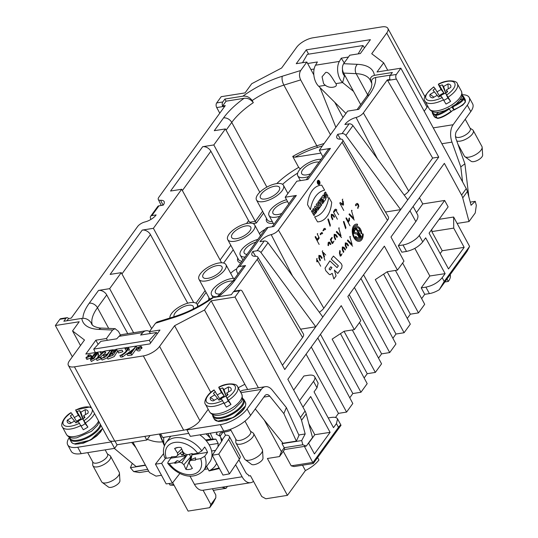 <?xml version="1.0" encoding="UTF-8"?>
<svg xmlns="http://www.w3.org/2000/svg" width="538" height="538" viewBox="0 0 538 538"><rect width="100%" height="100%" fill="white"/><g stroke="black" fill="none" stroke-linecap="round" stroke-linejoin="round"><path stroke-width="0.81" d="M238.247 387.75L244.844 384.287L204.514 310.009L211.165 300.829L235.012 297.05L239.538 290.802L233.445 291.771A3.336 1.984 -99 0 1 234.373 291.145L240.466 290.177A3.336 1.984 81 0 0 239.538 290.802M114.991 441.079L116.988 444.758L146.8 440.037L150.068 435.518M160.701 433.836L162.698 437.515L188.764 433.379M230.661 273.338A10.41 4.284 151.5 0 1 236.72 268.886M259.41 233.66A10.41 4.284 151.5 0 1 265.12 229.396M141.494 348.664L140.62 347.064L137.708 348.241L139.456 348.678C138.569 349.492 137.446 349.545 136.087 348.819L136.618 348.086C137.795 347.736 142.335 345.389 140.62 347.064L141.232 346.391L142.106 347.992L139.867 349.323M140.324 350.278C139.443 351.099 138.32 351.146 136.955 350.426L136.86 350.245M111.702 355.833L110.277 355.974L109.402 354.374L112.476 350.023L116.652 349.613L113.336 355.013L107.136 357.501L115.663 350.278M116.652 349.613L117.526 351.22L114.204 356.613L108.01 359.102L107.136 357.501M114.87 351.872L113.774 352.047L112.16 354.273M136.175 349.095L131.857 355.053L127.748 355.504L126.874 353.903L133.249 349.29L136.181 346.142L130.983 353.453L126.874 353.903M136.181 346.142L137.015 347.931M109.591 354.71L108.125 356.728M107.324 357.837L102.072 360.043L101.205 358.436L104.984 357.232L106.679 354.885L103.471 355.315L107.244 354.105L110.498 350.13L106.692 355.907L101.205 358.436M105.253 356.855L104.338 356.916L103.471 355.315M97.701 352.491L97.607 353.493L93.888 358.53L90.505 359.882L90.606 358.88L94.332 353.843L97.701 352.491L98.575 354.098L97.95 356.156M96.087 358.732L91.373 361.489L90.505 359.882M91.467 357.635C90.229 358.019 85.569 360.386 87.459 358.658M66.92 320.762L68.528 318.543A3.336 1.984 81 0 0 66.907 317.696A3.336 1.984 81 0 0 65.979 318.314L63.861 321.247L81.83 318.395C85.481 317.938 88.575 319.384 91.11 322.726A53.376 21.964 -28.5 0 0 91.79 324.32C92.866 326.64 99.046 328.274 102.052 328.093A6.671 5.024 -87.4 0 0 98.844 329.411A60.048 24.708 151.5 0 1 81.83 318.395M65.979 318.314L59.886 319.283L55.36 325.53L79.207 321.751L72.556 330.931L84.5 340.009L69.503 360.709A13.342 5.494 -28.5 0 0 68.373 365.396A13.342 5.494 -28.5 0 0 74.439 366.835L143.33 355.914A13.342 5.494 -28.5 0 0 159.591 346.425L174.594 325.725L204.514 310.009M213.351 297.548A60.048 24.708 151.5 0 1 173.882 317.514A6.671 2.636 -107.3 0 1 174.796 316.492C187.406 312.484 199.464 306.478 210.957 298.476L213.351 297.548L231.32 294.696L233.445 291.771M136.074 346.089L149.934 343.896L159.981 330.029L149.382 331.711L155.529 323.23L157.15 321.986M135.778 346.136L127.721 347.413M125.603 347.75L115.852 349.296M112.886 349.767L110.633 350.124M110.344 350.171L104.702 351.065M101.016 351.65L97.156 352.262M96.692 352.336L85.811 354.058L95.858 340.198L106.457 338.516L112.603 330.036L98.844 329.411M126.813 353.728L122.671 356.855L120.727 357.084L119.86 355.483C122.395 354.999 126.981 351.307 127.526 348.395L124.951 348.449C126.222 347.393 127.412 347.158 128.521 347.736C127.822 350.662 125.576 353.17 121.796 355.255L119.86 355.483M126.739 349.989L125.825 350.056L124.951 348.449M128.521 347.736L129.396 349.337L129.059 350.621M104.809 351.112L97.136 358.2L100.566 356.976L100.303 357.42L96.141 358.866L103.242 351.973L100.364 352.35L104.809 351.112L105.677 352.72L100.579 357.003M101.386 358.772L97.015 360.467L96.141 358.866M122.045 350.11L122.92 351.711L118.474 352.948L117.708 351.065L122.045 350.11L117.6 351.348M439.264 289.7L444.206 281.441L469.593 246.411L466.984 251.454L439.264 289.7A13.342 5.494 151.5 0 1 429.398 293.607L424.738 294.347L421.651 298.603M402.626 263.001L424.697 304.306L418.47 312.901L410.36 314.185L407.273 318.442M383.601 274.138L410.319 324.145L404.092 332.733L395.981 334.024L392.895 338.281M360.937 278.462L395.941 343.984L389.714 352.572L381.603 353.863L378.517 358.12M359.492 322.518L381.563 363.822L375.336 372.41L367.225 373.702L364.139 377.958M340.467 333.654L367.185 383.661L360.958 392.249L352.847 393.54L349.761 397.797M317.803 337.978L352.807 403.5L346.58 412.088L338.469 413.372L335.497 417.481M341.018 425.269L313.298 463.514L294.064 466.56L291.199 465.841L313.082 462.371L338.469 427.34C339.848 425.457 340.695 424.758 341.005 425.242L341.018 425.269M321.038 159.356A15.346 6.315 -28.5 0 0 317.776 159.53A15.346 6.315 -28.5 0 0 302.901 166.524A15.346 6.315 -28.5 0 0 297.783 175.832A15.346 6.315 -28.5 0 0 308.583 176.545M310.608 173.747A10.861 4.472 151.5 0 1 301.737 173.727A10.861 4.472 151.5 0 1 302.638 169.88A10.861 4.472 151.5 0 1 319.014 162.153M276.478 183.633A15.346 6.315 -28.5 0 0 261.603 190.627A15.346 6.315 -28.5 0 0 256.478 199.941A15.346 6.315 -28.5 0 0 272.981 198.166A15.346 6.315 -28.5 0 0 283.452 185.294A15.346 6.315 -28.5 0 0 276.478 183.633M261.34 193.983A10.861 4.472 151.5 0 1 271.327 187.116A10.861 4.472 151.5 0 1 279.531 187.466A10.861 4.472 151.5 0 1 272.1 196.545A10.861 4.472 151.5 0 1 260.439 197.829A10.861 4.472 151.5 0 1 261.34 193.983M286.572 199.739A15.346 6.315 -28.5 0 0 269.027 215.509A15.346 6.315 -28.5 0 0 279.827 216.222M281.851 213.425A10.861 4.472 151.5 0 1 272.981 213.404A10.861 4.472 151.5 0 1 273.882 209.558A10.861 4.472 151.5 0 1 287.669 201.757M247.722 223.31A15.346 6.315 -28.5 0 0 232.846 230.304A15.346 6.315 -28.5 0 0 227.729 239.618A15.346 6.315 -28.5 0 0 244.225 237.843A15.346 6.315 -28.5 0 0 254.696 224.971A15.346 6.315 -28.5 0 0 247.722 223.31M232.584 233.66A10.861 4.472 151.5 0 1 242.571 226.794A10.861 4.472 151.5 0 1 250.775 227.144A10.861 4.472 151.5 0 1 243.344 236.222A10.861 4.472 151.5 0 1 231.683 237.507A10.861 4.472 151.5 0 1 232.584 233.66M257.863 239.403A15.346 6.315 -28.5 0 0 240.271 255.187A15.346 6.315 -28.5 0 0 245.072 257.05M247.029 254.36A10.861 4.472 151.5 0 1 244.225 253.082A10.861 4.472 151.5 0 1 245.126 249.235A10.861 4.472 151.5 0 1 255.913 242.1M218.966 262.988A15.346 6.315 -28.5 0 0 204.09 269.982A15.346 6.315 -28.5 0 0 198.973 279.296A15.346 6.315 -28.5 0 0 215.469 277.521A15.346 6.315 -28.5 0 0 225.94 264.649A15.346 6.315 -28.5 0 0 218.966 262.988M203.828 273.338A10.861 4.472 151.5 0 1 213.815 266.471A10.861 4.472 151.5 0 1 222.019 266.821A10.861 4.472 151.5 0 1 214.588 275.9A10.861 4.472 151.5 0 1 202.927 277.184A10.861 4.472 151.5 0 1 203.828 273.338M234.77 278.388A15.346 6.315 -28.5 0 0 231.508 278.563A15.346 6.315 -28.5 0 0 216.639 285.55A15.346 6.315 -28.5 0 0 211.515 294.864A15.346 6.315 -28.5 0 0 217.413 296.66M220.862 293.815A10.861 4.472 151.5 0 1 215.469 292.753A10.861 4.472 151.5 0 1 216.37 288.913A10.861 4.472 151.5 0 1 232.746 281.186M197.352 306.882A15.346 6.315 -28.5 0 0 197.184 304.326A15.346 6.315 -28.5 0 0 190.21 302.665A15.346 6.315 -28.5 0 0 176.229 308.96A15.346 6.315 -28.5 0 0 169.907 318.012M174.097 316.707A10.861 4.472 151.5 0 1 175.072 313.015A10.861 4.472 151.5 0 1 185.059 306.149A10.861 4.472 151.5 0 1 193.263 306.499A10.861 4.472 151.5 0 1 193.041 309.115M450.151 274.683A20.014 8.238 151.5 0 1 448.322 281.435L444.859 281.979M448.322 281.435L447.011 279.014M404.206 195.079A10.007 4.116 -28.5 0 0 408.719 191.064L432.639 158.064L438.732 157.096L322.834 317.016L268.032 242.786L260.957 252.551A3.336 2.307 -144.1 0 0 257.144 250.755L252.9 251.428M300.581 329.189L315.759 326.781L284.763 369.545L242.403 291.522A3.336 1.984 81 0 0 240.466 290.177M282.457 365.289L302.585 337.508A10.007 4.116 -28.5 0 0 303.398 333.937L257.749 257.036A6.584 2.71 -28.5 0 0 255.483 256.283A10.094 4.156 151.5 0 1 252.006 255.126A10.094 4.156 151.5 0 1 252.86 251.475M156.081 214.971A10.094 4.156 -28.5 0 1 144.91 221.965A6.584 2.71 151.5 0 0 137.647 226.491L71.251 318.113L68.528 318.543M330.466 134.776L300.668 79.893L283.882 85.118A53.376 21.964 -28.5 0 0 252.154 100.525C249.625 97.183 246.532 95.737 242.867 96.188L224.897 99.039L222.779 101.964A3.336 1.984 81 0 0 222.55 106.02L225.274 105.589L158.871 197.204A6.584 2.71 151.5 0 0 158.3 199.477L161.259 205.469M344.919 124.46A10.094 4.156 151.5 0 1 356.089 117.466A6.584 2.71 -28.5 0 0 363.352 112.94L387.293 79.9L432.639 158.064M260.009 241.616A10.094 4.156 151.5 0 1 271.179 234.622A6.584 2.71 -28.5 0 0 278.442 230.096L342.121 142.227A6.584 2.71 -28.5 0 0 342.659 139.88A6.584 2.71 -28.5 0 0 340.393 139.127A10.094 4.156 151.5 0 1 336.916 137.97A10.094 4.156 151.5 0 1 337.77 134.318M319.303 312.235A10.007 4.116 -28.5 0 0 323.815 308.22L387.495 220.351A10.007 4.116 -28.5 0 0 388.308 216.78L342.659 139.88M234.158 291.199L257.218 259.383A6.584 2.71 -28.5 0 0 257.749 257.036M187.715 303.217L150.452 234.588L121.951 273.916M246.525 223.539L248.596 220.681L210.883 151.212L182.375 190.539M127.755 333.661L106.726 294.925L97.459 307.709L108.689 328.395M248.596 220.681A3.336 2.307 -144.1 0 0 250.002 222.201L255.301 221.36L213.808 144.944L202.678 146.706A6.671 4.613 35.9 0 1 210.883 151.212M259.787 192.248L225.409 128.932L213.808 144.944M224.897 99.039L226.061 101.178L244.03 98.326A60.048 24.708 151.5 0 0 223.546 117.909L214.285 130.694L225.409 128.932M322.901 156.78L319.31 150.169L347.615 111.117L358.745 109.348L369.283 94.809A60.048 24.708 151.5 0 0 375.558 77.479L390.46 75.112M306.283 179.712L327.938 149.833A6.671 4.613 35.9 0 1 330.44 148.401L319.31 150.169M288.798 203.841L285.207 197.224L296.815 181.212L307.944 179.45L330.44 148.401M272.181 226.767L293.835 196.888A6.671 4.613 35.9 0 1 296.337 195.462L285.207 197.224M193.667 302.511L153.384 228.32L142.254 230.082A6.671 4.613 35.9 0 1 150.452 234.588M221.602 262.786L181.683 189.268L153.384 228.32M202.678 146.706L170.553 191.03L181.683 189.268M237.998 273.936L237.305 272.665A6.671 4.613 -144.1 0 1 237.204 267.911L265.51 228.858A6.671 4.613 35.9 0 1 268.005 227.433L273.835 226.505L296.337 195.462M217.029 296.963L232.497 281.529L243.035 266.989A6.671 4.613 35.9 0 1 245.536 265.557L239.706 266.485A6.671 4.613 -144.1 0 0 237.204 267.911M133.585 332.733L109.651 288.657L98.528 290.419A6.671 4.613 35.9 0 1 106.726 294.925M151.635 328.597L121.258 272.645L109.651 288.657M142.254 230.082L110.129 274.407L121.258 272.645M163.229 205.112A10.094 4.156 -28.5 0 0 164.144 201.575A10.094 4.156 -28.5 0 0 160.606 200.304A6.584 2.71 151.5 0 1 158.3 199.477M340.493 139.12L337.736 134.365M255.59 256.276L252.826 251.528M313.836 74.91L306.842 62.025L300.695 70.505C299.094 73.276 299.081 76.409 300.668 79.893M306.842 62.025L296.243 63.706L306.29 49.846L308.63 54.156M387.293 79.9L390.016 79.469A3.336 1.984 -99 0 1 390.238 75.421L392.363 72.489L374.394 75.34L372.014 76.255L370.621 77.896L370.507 80.754L370.238 80.108A53.376 21.964 -28.5 0 0 356.169 73.659L343.594 73.087C342.007 69.604 342.02 66.477 343.621 63.699L349.767 55.219L360.366 53.538L370.413 39.678L306.29 49.846M390.238 75.421L396.338 74.452L400.864 68.205L377.017 71.984L383.668 62.812L371.718 53.726L386.721 33.033A13.342 5.494 -28.5 0 0 387.851 28.346A13.342 5.494 -28.5 0 0 381.785 26.9L312.887 37.821A13.342 5.494 -28.5 0 0 296.626 47.31L281.63 68.01L251.71 83.726L245.059 92.906L221.212 96.685L216.679 102.933L222.779 101.964M466.251 188.636A13.342 9.22 35.9 0 1 467.394 191.461L462.72 197.903A13.342 9.22 -144.1 0 0 461.584 195.079L466.251 188.636L400.864 68.205M462.72 197.903L469.015 221.548L475.242 212.954L476.318 205.375L475.242 201.333L471.073 205.281L467.394 191.461M317.608 457.562L318.92 459.977A20.014 8.238 151.5 0 1 305.402 470.548L287.42 495.357L265.853 498.773L261.75 496.52L250.432 475.679L248.845 475.935L248.153 474.657A6.671 3.968 -99 0 1 245.523 472.102L238.885 459.869M150.351 333.493L149.382 331.711M159.591 346.425L199.921 420.703A13.342 5.494 151.5 0 1 187.412 429.223A13.342 5.494 151.5 0 1 183.666 430.192L143.33 355.914M74.439 366.835L114.769 441.113L183.666 430.192M114.769 441.113A13.342 5.494 151.5 0 1 111.635 441.241A13.342 5.494 151.5 0 1 108.703 439.674L68.373 365.396M287.42 495.357L267.399 458.484L279.484 456.567L281.401 451.624L264.279 420.091M247.668 389.492L244.844 384.287M161.481 475.276L156.007 476.143L149.443 472.539L132.987 442.223M209.679 507.684L210.876 504.59L215.825 497.758L213.216 502.801L209.679 507.684L188.105 511.1L172.685 482.7M210.876 504.59L203.082 490.232M431.819 229.37L431.839 231.589L442.229 250.735L440.171 253.58M419.418 197.769L422.76 203.922L416.466 212.611M413.123 206.457L417.515 214.548A20.014 8.238 151.5 0 1 415.827 221.582L398.335 245.718L401.852 252.194L406.506 251.434L402.996 244.978L398.335 245.718M414.832 248.388L429.822 275.994L421.22 287.864L424.738 294.347M306.075 354.159L338.469 413.372M314.649 376.701L318.14 383.13L317.003 387.797L313.519 381.381A13.342 5.494 -28.5 0 0 314.649 376.701A13.342 5.494 -28.5 0 0 308.577 375.255L303.916 375.995L293.694 390.097M308.825 423.695L314.804 434.704L308.61 443.191M281.401 451.624L284.232 447.717L284.575 449.539L306.277 446.096L302.827 444.765L301.704 440.555L305.174 433.958L301.542 420.306A13.342 9.22 -144.1 0 0 300.399 417.481L305.073 411.039L287.843 379.317L341.233 305.651L354.34 329.626L360.843 320.655L347.837 296.532L384.361 246.135L397.474 270.11L387.286 271.724L375.275 279.599L404.092 332.733M305.073 411.039A13.342 9.22 35.9 0 1 306.209 413.863L301.542 420.306M306.277 446.096L312.497 437.508L306.209 413.863M283.304 451.301L291.199 465.841M305.402 470.548L302.511 465.222M354.34 329.626L344.152 331.24L332.141 339.115L360.958 392.249M397.474 270.11L403.971 261.145L390.971 237.016L444.354 163.357L461.584 195.079M320.453 334.32L352.847 393.54M344.038 331.314L367.225 373.702M349.209 294.642L381.603 353.863M363.587 274.804L395.981 334.024M387.172 271.798L410.36 314.185M132.281 463.373L130.411 467.71L133.68 471.584L139.403 472.552L148.656 471.086M284.575 449.539L279.484 456.567M469.015 221.548L457.118 223.431L453.642 217.022L453.722 228.119L464.166 247.359L448.517 268.953L429.075 233.149L448.127 206.868L444.644 200.459L422.76 203.922M453.642 217.022L439.095 219.329M72.334 356.795L55.36 325.53M424.22 111.218L427.051 107.311L386.721 33.033M387.73 70.29L383.668 62.812M396.338 74.452A3.336 1.984 81 0 0 396.371 79.079L387.575 80.471M438.732 157.096L396.371 79.079M260.957 252.551L315.759 326.781L322.834 317.016M300.399 417.481L235.012 297.05M282.517 442.666L282.04 443.675L284.232 447.717L302.827 444.765M258.381 387.797L211.165 300.829M210.809 392.424L174.594 325.725M199.921 420.703L208.193 409.297M80.492 345.544L72.556 330.931M305.174 433.958L298.792 434.973M59.886 319.283A3.336 1.984 -99 0 1 60.814 318.657L66.907 317.696M219.773 113.182L216.72 107.56A3.336 1.984 -99 0 1 216.679 102.933M144.803 436.358L146.8 440.037M427.771 106.168A13.342 5.494 151.5 0 1 427.051 107.311M395.437 270.432L418.47 312.901M354.407 287.474L389.714 352.572M352.303 329.949L375.336 372.41M311.273 346.99L346.58 412.088M221.838 487.26L226.054 488.322L227.466 486.372M226.054 488.322L213.29 490.347M302.968 407.165L310.661 396.546L330.103 432.35L314.804 434.704M330.103 432.35L314.448 453.944L308.509 443.009M313.519 381.381L299.484 400.749M338.469 427.34L336.438 423.601L333.499 427.663L314.058 391.859L317.003 387.797M336.438 423.601L337.561 418.9C336.687 417.468 334.663 416.977 331.475 417.421L328.207 417.925M304.407 446.392L313.298 463.514M169.161 483.514L170.001 485.054L173.653 484.476M464.166 247.359L442.229 250.735M453.722 228.119L431.839 231.589M429.398 293.607L425.894 287.144L421.22 287.864M425.894 287.144C432.673 285.685 438.107 282.537 442.175 277.702L444.206 281.441M402.996 244.978A13.342 5.494 -28.5 0 0 419.257 235.483L422.74 241.898L425.679 237.836L445.121 273.64L442.175 277.702M445.121 273.64L429.822 275.994M422.74 241.898C418.665 246.74 413.258 249.914 406.506 251.434M444.644 200.459L419.257 235.483M469.593 246.411L457.118 223.431M215.825 497.758L215.805 494.98L212.429 488.753M371.771 83.276L370.507 80.754M343.594 73.087L360.709 104.614M252.154 100.525L253.317 102.657A53.376 21.964 -28.5 0 0 231.75 122.415L266.875 187.11M276.747 183.593A53.376 21.964 151.5 0 1 298.671 167.379L292.726 156.423A53.376 21.964 151.5 0 1 316.815 145.771L324.158 143.485M82.892 318.308A60.048 24.708 151.5 0 1 89.261 303.203A6.671 4.613 35.9 0 1 97.459 307.709A53.376 21.964 -28.5 0 0 92.274 324.865L91.11 322.726M112.603 330.036L115.071 328.684L118.434 331.341L120.499 335.14M320.91 153.115L294.851 157.244L292.726 156.423M298.671 167.379L300.365 168.885M107.425 340.298L106.457 338.516M98.104 344.333L95.858 340.198M335.86 127.331L320.036 87.593M334.777 102.314L343.009 117.472M301.704 440.555L282.04 443.675M255.274 408.941L282.981 443.238L296.344 441.12L298.987 435.397L286.357 407.569L272.262 390.117A14.681 8.722 81 0 0 265.375 386.688A14.681 8.722 81 0 0 261.286 389.431L247.11 408.988L250.594 415.403A22.018 9.059 151.5 0 1 223.761 431.059L190.378 436.352L186.894 429.943L220.284 424.65A22.018 9.059 -28.5 0 0 247.11 408.988M475.242 201.333L470.232 202.127M145.381 465.054L136.074 466.527L114.318 448.41M145.522 465.316L130.411 467.71M147.715 469.358L133.68 471.584M170.001 485.054L174.083 485.276M385.49 212.033L400.662 209.625L345.86 135.394A3.336 2.307 -144.1 0 0 342.054 133.599L337.803 134.271M257.144 250.755L264.219 240.99L259.975 241.663M342.054 133.599L349.128 123.834L344.878 124.507M357.091 109.611L366.781 96.235L371.247 88.003L371.886 84.567L371.536 80.794L372.114 79.449L373.365 78.266L375.558 77.479M244.03 98.326C247.682 97.869 250.775 99.315 253.317 102.657M222.55 106.02L226.061 101.178M158.945 205.832L151.864 215.597A3.336 2.307 -144.1 0 0 150.62 216.31L157.695 206.552A3.336 2.307 35.9 0 1 158.945 205.832L163.189 205.16M151.864 215.597L156.114 214.924M150.896 219.437L150.458 218.22A3.336 2.307 -144.1 0 1 150.62 216.31M264.219 240.99A3.336 2.307 35.9 0 1 268.032 242.786M349.128 123.834A3.336 2.307 35.9 0 1 352.935 125.63L407.743 199.86M251.28 223.169L250.002 222.201M88.528 356.99L87.755 355.443C88.642 354.623 89.765 354.576 91.124 355.302L90.592 356.035C89.362 356.418 84.695 358.779 86.591 357.057L89.503 355.88L87.755 355.443L88.266 356.378M91.218 355.477L91.87 356.681M91.124 355.302L92.092 356.963M90.592 356.035L91.359 357.44M86.813 359.35L85.945 357.75L86.591 357.057M95.334 356.042L93.767 357.905M94.379 354.529L91.487 359.202L93.82 357.844L96.712 353.17L94.379 354.529L95.253 356.129M128.723 353.466L130.418 353.197L132.684 350.07L127.862 353.237L128.723 353.466M131.191 352.134L129.376 353.365M115.677 350.305L112.899 350.446L113.774 352.047M112.899 350.446L110.64 353.567L111.729 353.473L109.402 354.374M104.473 351.63L105.34 353.237M136.86 350.359L136.087 348.819L136.955 350.426M263.607 213.061L256.37 223.041L255.301 221.36L262.625 211.252M242.127 476.789A14.681 8.722 81 0 0 250.654 482.694L202.96 490.252A14.681 8.722 -99 0 1 194.433 484.348L242.127 476.789L235.597 464.758M189.921 476.036L194.433 484.348M250.654 482.694A14.681 8.722 81 0 0 253.499 481.322M245.261 406.183L233.485 417.495L217.621 421.18M187.412 429.223L186.894 429.943M296.344 441.12L283.856 413.608L286.357 407.569M250.594 415.403L264.77 395.84A6.671 3.968 -99 0 1 266.626 394.596A6.671 3.968 -99 0 1 269.76 396.156L283.856 413.608M240.372 391.664L240.842 391.294A14.681 8.722 -99 0 1 243.378 390.171L265.375 386.688M131.682 442.431L136 447.777M102.173 428.867L90.397 440.178L74.54 443.863M69.335 437.475A22.018 9.059 -28.5 0 0 67.721 444.865A22.018 9.059 -28.5 0 0 77.728 447.246L111.11 441.954L111.635 441.241M105.179 449.862L107.553 454.233A8.339 3.43 151.5 0 1 101.864 461.234A8.339 3.43 151.5 0 1 92.899 462.196L87.701 452.633M107.378 453.904L109.9 455.551A10.007 4.116 151.5 0 1 110.357 455.968A10.007 4.116 151.5 0 1 110.532 456.224A10.007 4.116 151.5 0 1 103.699 464.617A10.007 4.116 151.5 0 1 92.939 465.774A10.007 4.116 151.5 0 1 92.724 464.879L92.718 461.866M119.449 473.023L119.927 480.77A6.671 2.744 151.5 0 1 115.67 485.612A6.671 2.744 151.5 0 1 108.414 487.025L102.173 482.398A10.007 4.116 -28.5 0 0 113.061 480.279A10.007 4.116 -28.5 0 0 119.449 473.023A10.007 4.116 -28.5 0 0 119.234 472.256L110.532 456.224M92.939 465.774L101.648 481.806A10.007 4.116 -28.5 0 0 102.173 482.398M222.033 440.736L221.622 439.99L222.107 439.916L220.607 437.152L221.595 441.389M220.143 436.237L220.607 437.152M216.619 432.196L216.975 432.935L216.128 434.105L220.096 436.21A4.001 2.764 35.9 0 1 220.015 433.319A4.001 2.764 35.9 0 1 221.515 432.465L225.906 431.765A26.685 18.44 -144.1 0 0 230.93 430.205M147.278 439.371L150.922 440.548A26.685 18.44 -144.1 0 0 162.55 441.806M221.622 439.99A1.332 0.551 151.5 0 1 222.234 440.138A1.332 0.551 151.5 0 1 222.14 440.568L212.241 455.303L218.744 454.092L228.643 439.358A9.341 3.847 -28.5 0 0 229.269 436.318A9.341 3.847 -28.5 0 0 225.496 435.242L222.107 439.916M178.011 447.434L174.608 448.497A13.679 9.449 35.9 0 1 176.41 447.75A13.679 9.449 35.9 0 1 181.03 447.481L183.149 452.196L185.2 454.079L187.735 454.711L192.127 453.574A13.679 9.449 35.9 0 1 192.584 454.112L197.728 453.299L201.824 450.918L204.655 447.011A23.349 16.133 35.9 0 1 206.296 449.654A23.349 16.133 35.9 0 1 207.554 452.357L204.722 456.264A23.349 16.133 35.9 0 1 203.828 470.205L209.766 462.001A23.349 16.133 -144.1 0 0 211.582 451.012A23.349 16.133 -144.1 0 0 209.41 445.356A23.349 16.133 -144.1 0 0 205.583 439.97L210.93 439.122L215.893 439.149L218.213 443.42L217.951 446.809M223.808 432.101L225.503 435.229M150.613 342.962L149.376 340.278L93.733 349.101L95.32 352.551M93.733 349.101L100.855 341.341L116.753 338.819L119.026 336.337A13.342 7.929 -99 0 1 122.173 334.542L146.02 330.762A13.342 7.929 81 0 0 142.873 332.551L140.6 335.039L156.497 332.518L157.15 333.937M149.376 340.278L156.497 332.518M149.544 331.482A13.342 7.929 81 0 0 146.02 330.762M163.646 453.554L155.435 464.133L161.635 463.326L165.549 458.289M161.635 463.326L172.375 483.097L166.168 483.904L155.435 464.133M179.907 473.4L172.375 483.097M229.269 436.318L240.002 456.09A9.341 3.847 151.5 0 1 239.376 459.129L229.484 473.864L222.981 475.074L212.241 455.303M229.484 473.864L218.744 454.092M117.237 444.718L114.594 448.369L81.211 453.662A22.018 9.059 151.5 0 1 71.198 451.281L67.721 444.865M114.594 448.369L111.11 441.954M217.419 394.932A18.346 7.552 151.5 0 1 221.481 392.599L219.161 388.328L218.818 387.38L220.062 388.927A11.675 4.802 151.5 0 1 222.624 387.905L227.023 398.409M222.624 387.905L223.942 389.546L226.236 396.15M220.062 388.927L224.252 396.042A8.016 3.302 -28.5 0 0 219.652 398.725L214.07 389.949M225.899 396.318A7.653 3.147 -28.5 0 0 219.76 399.694M219.154 400.252L213.425 393.271A11.675 4.802 151.5 0 1 215.469 391.61M230.984 404.394L228.213 400.951L226.014 396.311L230.984 404.394A18.346 7.552 151.5 0 1 226.384 407.078L221.414 398.994A11.675 4.802 151.5 0 1 218.858 400.016L217.54 398.382L218.885 400.01M223.942 389.546L228.294 387.004A11.675 4.802 151.5 0 1 231.253 389.485A11.675 4.802 151.5 0 1 231.084 390.474L226.733 393.009L228.058 394.65A11.675 4.802 151.5 0 1 226.014 396.311M218.677 387.266L218.818 387.38A16.348 6.725 -28.5 0 1 234.824 385.739A16.348 6.725 -28.5 0 1 227.258 397.858M224.252 396.042L221.481 392.599M228.63 391.906L228.294 387.004M217.54 398.382L213.189 400.918A11.675 4.802 151.5 0 1 211.259 400.339A11.675 4.802 151.5 0 1 210.398 397.447L214.366 400.232M218.926 399.996L213.425 393.271M210.398 397.447L214.743 394.912M224.346 403.318A8.016 3.302 -28.5 0 0 226.027 402.444A8.016 3.302 -28.5 0 0 228.213 400.951M227.372 395.248L226.733 393.009M244.978 421.126L250.641 431.55A8.339 3.43 151.5 0 1 244.951 438.551A8.339 3.43 151.5 0 1 235.98 439.512L230.432 429.29M250.459 431.22L252.981 432.868A10.007 4.116 151.5 0 1 253.445 433.285A10.007 4.116 151.5 0 1 253.62 433.541A10.007 4.116 151.5 0 1 246.787 441.933A10.007 4.116 151.5 0 1 236.027 443.09A10.007 4.116 151.5 0 1 235.812 442.196L235.805 439.183M262.537 450.34L263.015 458.087A6.671 2.744 151.5 0 1 258.758 462.929A6.671 2.744 151.5 0 1 251.495 464.341L245.261 459.714A10.007 4.116 -28.5 0 0 256.149 457.596A10.007 4.116 -28.5 0 0 262.537 450.34A10.007 4.116 -28.5 0 0 262.322 449.573L253.62 433.541M236.027 443.09L244.729 459.122A10.007 4.116 -28.5 0 0 245.261 459.714M192.328 453.81L189.302 461.638L189.463 463.823L192.396 468.41A13.679 9.449 35.9 0 1 189.45 469.405A13.679 9.449 35.9 0 1 185.973 469.425L190.775 457.582A7.653 5.286 -144.1 0 0 190.869 457.589M190.775 457.582L190.734 456.836L183.855 464.711L181.804 462.828L179.275 462.196L174.877 463.332A13.679 9.449 35.9 0 1 174.42 462.794L169.275 463.608L167.769 463.305L168.011 462.081L170.842 458.181A23.349 16.133 35.9 0 1 170.459 457.616M185.973 469.425L183.855 464.711M190.734 456.836L189.349 454.294M187.285 454.597L181.804 462.828M181.683 448.927L177.54 453.083L174.608 448.497M184.09 453.057L181.824 455.161L182.987 454.859L186.41 455.706L179.679 461.396L177.13 460.683L174.877 463.332M182.153 451.51A7.653 5.286 -144.1 0 0 183.27 453.467M181.481 452.081L177.701 455.269L177.54 453.083M172.355 456.796L171.514 457.455A13.679 9.449 35.9 0 1 171.366 456.863L176.202 456.54L177.701 455.269M164.81 457.858L166.376 458.268L171.514 457.455M192.886 454.065L191.985 454.825L190.802 460.367L189.302 461.638M191.158 459.573L195.536 457.764L195.489 459.452A13.679 9.449 35.9 0 1 195.637 460.044L190.802 460.367M204.722 456.264L200.627 458.638L195.489 459.452M174.42 462.794L177.13 460.683M179.679 461.396L179.275 462.196M183.888 453.077L182.987 454.859M181.824 455.161A8.689 6.005 35.9 0 1 180.479 452.929M207.554 452.357L191.985 454.825M186.41 455.706L170.842 458.181M205.583 439.97A23.349 16.133 -144.1 0 0 199.8 434.859M206.612 466.359L208.966 470.696L219.094 467.919M216.632 463.393A30.02 20.747 35.9 0 1 210.54 470.064M215.55 450.38L211.582 451.012M159.786 433.978L164.177 444.603A30.02 20.747 35.9 0 1 163.875 437.327M164.177 444.603L164.467 445.592M210.93 439.122L207.897 433.574M206.02 433.877A30.02 20.747 35.9 0 1 209.618 437.394M207.957 468.84L204.4 469.405M215.893 439.149L206.202 440.683M218.213 443.42L209.134 444.859M76.066 422.935L70.337 415.955A11.675 4.802 151.5 0 1 72.381 414.294L70.982 412.633M75.838 422.68L70.337 415.955M84.291 417.932L83.652 415.692L84.97 417.333A11.675 4.802 151.5 0 1 82.926 418.994L87.896 427.078A18.346 7.552 151.5 0 1 83.296 429.761L78.333 421.678A11.675 4.802 151.5 0 1 75.771 422.7L74.452 421.066L70.101 423.601A11.675 4.802 151.5 0 1 68.171 423.023A11.675 4.802 151.5 0 1 67.311 420.131L71.662 417.596M67.311 420.131L71.278 422.915M74.452 421.066L75.797 422.693M76.981 411.61L81.171 418.725L78.393 415.282L76.073 411.012L75.737 410.064L76.981 411.61A11.675 4.802 151.5 0 1 79.537 410.588L82.812 419.001A7.653 3.147 -28.5 0 0 76.672 422.377M82.812 419.001L83.941 421.093M85.542 414.59L85.206 409.687A11.675 4.802 151.5 0 1 88.171 412.169A11.675 4.802 151.5 0 1 87.997 413.157L83.652 415.692M79.537 410.588L80.855 412.229L85.206 409.687M80.855 412.229L83.155 418.833M81.171 418.725A8.016 3.302 -28.5 0 0 76.571 421.409L72.381 414.294M81.258 426.002A8.016 3.302 -28.5 0 0 82.946 425.128A8.016 3.302 -28.5 0 0 85.125 423.635L82.926 418.994M75.589 409.949L75.737 410.064A16.348 6.725 -28.5 0 1 91.736 408.416M74.331 417.616A18.346 7.552 151.5 0 1 78.393 415.282M87.896 427.078L85.125 423.635M462.579 181.871L460.797 166.874L464.899 163.794L468.84 196.901M464.899 163.794L456.09 139.053A6.671 3.968 -99 0 1 456.607 131.137L470.784 111.574L467.307 105.166A22.018 9.059 -28.5 0 0 469.163 97.432A22.018 9.059 -28.5 0 0 462.129 94.762M453.79 109.799A8.339 3.43 151.5 0 1 451.153 111.453M433.258 127.876L453.13 124.722L467.307 105.166M465.235 119.234L470.266 128.508A8.339 3.43 151.5 0 1 467.482 133.565A8.339 3.43 151.5 0 1 459.398 137.365A8.339 3.43 151.5 0 1 455.753 136.679A8.339 3.43 151.5 0 1 455.612 136.464L455.491 136.249M470.091 128.178L472.613 129.826A10.007 4.116 151.5 0 1 473.245 130.492A10.007 4.116 151.5 0 1 467.838 138.051A10.007 4.116 151.5 0 1 456.769 140.963M482.162 147.291L482.64 155.038A6.671 2.744 151.5 0 1 477.946 160.129A6.671 2.744 151.5 0 1 471.127 161.292L464.886 156.672A10.007 4.116 -28.5 0 0 475.121 154.924A10.007 4.116 -28.5 0 0 482.162 147.291A10.007 4.116 -28.5 0 0 481.947 146.524L473.245 130.492M457.946 144.265L464.361 156.074A10.007 4.116 -28.5 0 0 464.529 156.336A10.007 4.116 -28.5 0 0 464.886 156.672M448.793 108.575L444.933 110.586M448.578 108.326L451.274 111.601L448.793 108.535M437.939 118.266L437.186 118.125A18.662 5.71 -38.5 0 0 451.066 111.353L451.274 111.601M437.522 118.387L433.951 116.147A17.68 7.276 151.5 0 0 437.186 118.125L435.733 115.448L435.908 114.52L438.658 112.193M460.111 99.806L462.989 98.716L463.877 99.019L465.33 101.695L465.02 102.455M452.673 105.932L453.971 110.028L451.691 106.84M465.39 102.038L465.027 99.274A17.68 7.276 151.5 0 1 465.33 101.695A18.662 5.306 160.4 0 1 453.964 109.658L453.971 110.028M452.485 106.423L456.439 103.814M345.927 113.444L318.772 86.336A13.342 7.929 -99 0 1 315.53 65.199L317.393 61.964L307.642 63.511M302.524 62.711L307.339 54.365L362.982 45.542L364.468 47.875M362.982 45.542L358.167 53.887M314.125 69.019L310.91 69.523M344.233 62.859L341.247 58.185L339.377 61.419A13.342 7.929 81 0 0 342.619 82.556L344.468 75.811A5.34 3.174 -99 0 1 342.498 69.604M348.442 57.041L341.247 58.185M344.468 75.804L345.537 76.672M342.666 82.596L353.527 91.379M335.907 83.619A6.745 3.201 -165.6 0 1 334.602 86.826A10.007 10.007 0 0 1 323.573 83.551L322.06 76.766L325.712 72.435C329.135 71.366 333.103 79.752 335.907 83.619L342.619 82.556M318.772 86.336L325.49 85.273M453.13 124.722A14.681 8.722 81 0 0 451.981 142.133L460.797 166.874M469.163 97.432L472.646 103.841A22.018 9.059 151.5 0 1 470.784 111.574M447.004 92.206L446.365 89.967L447.683 91.608A11.675 4.802 151.5 0 1 445.639 93.269L450.609 101.346L447.838 97.909L445.639 93.269M448.255 88.864L447.919 83.962A11.675 4.802 151.5 0 1 450.884 86.436A11.675 4.802 151.5 0 1 450.71 87.425L446.365 89.967M439.694 85.878L443.884 92.993L441.106 89.557L438.786 85.28L438.45 84.338L439.694 85.878A11.675 4.802 151.5 0 1 442.249 84.856L443.568 86.497L447.919 83.962M443.568 86.497L445.868 93.101M442.249 84.856L446.654 95.367M445.531 93.269A7.653 3.147 -28.5 0 0 441.873 94.89A7.653 3.147 -28.5 0 0 439.385 96.652M438.779 97.21L433.05 90.229A11.675 4.802 151.5 0 1 435.094 88.568L433.695 86.907M438.557 96.948L433.05 90.229M450.609 101.346A18.346 7.552 151.5 0 1 446.009 104.036L441.046 95.952A11.675 4.802 151.5 0 1 438.483 96.974L437.165 95.334L432.814 97.876A11.675 4.802 151.5 0 1 430.884 97.297A11.675 4.802 151.5 0 1 430.023 94.406L434.374 91.863M430.023 94.406L433.991 97.183M437.165 95.334L438.51 96.968M443.971 100.276A8.016 3.302 -28.5 0 0 447.838 97.909M443.884 92.993A8.016 3.302 -28.5 0 0 441.463 94.19A8.016 3.302 -28.5 0 0 439.284 95.683L435.094 88.568M438.302 84.224L438.45 84.338A16.348 6.725 -28.5 0 1 454.455 82.697A16.348 6.725 -28.5 0 1 446.89 94.816M437.044 91.884A18.346 7.552 151.5 0 1 441.106 89.557M320.695 266.216L317.299 259.962L317.232 261.885L316.801 261.771L316.687 258.697L317.205 258.415M336.082 275.859L334.333 270.049L337.777 273.425L341.704 268.005L342.081 265.483L341.233 263.593L333.452 256.068L331.213 259.148L338.362 265.833L337.057 267.628L329.881 260.89L325.033 268.159L325.752 270.661L328.987 274.178L329.976 274.73L332.222 273.344L333.849 278.946L336.082 275.859M331.946 267.601L330.776 266.734L329.081 269.074L330.197 270.022L331.946 267.601M324.878 260.217L322.255 251.307L322.666 250.715M325.746 255.039L323.204 252.369L324.495 256.76M319.142 244.44L315.221 237.224L315.214 236.532L315.645 236.639L317.171 239.444L318.866 237.103L317.346 234.299L317.339 233.606L317.77 233.714M319.303 237.904L317.602 240.251M322.275 233.808L321.415 233.586L320.567 234.763L320.13 233.956L321.832 232.423L322.699 233.216M322.894 230.842L323.95 228.684L324.804 228.32L325.672 229.121M325.248 229.706L324.387 229.491L323.54 230.661M317.541 221.878L314.629 216.868A34.324 20.881 78.8 0 0 328.779 197.338L331.69 202.349A28.857 17.552 -101.2 0 1 317.541 221.878M324.609 190.156L321.697 185.146A28.857 17.552 78.8 0 0 307.548 204.675L310.46 209.685A34.324 20.881 -101.2 0 1 324.609 190.156M314.636 214.682L313.997 215.563L311.455 211.178L312.094 210.304L313.015 211.898L313.728 210.923L312.8 209.329L313.439 208.448L315.981 212.826L315.342 213.707L314.34 211.979L313.634 212.961L314.636 214.682M333.385 242.396L332.531 243.566L332.101 243.458L330.359 239.558L331.845 237.507L332.276 237.621L331.005 240.069L332.309 242.477L334.017 241.145M340.238 256.155L339.424 253.109L339.767 250.493L340.278 251.098L340.029 253.304L340.46 255.146L342.155 253.828M341.516 255.086L340.884 255.967M317.837 210.271L317.292 209.733L316.552 210.748L316.842 211.636L316.209 212.517L314.441 207.063L315.147 206.088L318.469 209.39L317.837 210.271M316.257 209.82L315.719 208.166L316.727 209.168L316.257 209.82M318.435 206.572L319.787 207.574L320.567 206.505L319.014 205.341A1.762 1.069 78.8 0 0 318.388 203.384A1.762 1.069 78.8 0 0 317.104 203.384L316.156 204.696L318.698 209.08L319.337 208.199L318.409 206.605M317.407 204.884L318.092 205.603A0.585 0.356 78.8 0 0 317.554 204.675L317.407 204.884M330.103 226.316L327.904 219.538L327.951 218.959L328.382 219.067M328.436 219.195L330.433 225.355M318.052 202.08L319.693 199.82L320.305 200.882L319.807 201.575L321.731 204.891L321.099 205.772L319.168 202.449L318.664 203.142L318.052 202.08M341.549 237.594L336.304 232.053L336.654 231.353L341.018 235.94L338.792 228.394L338.846 227.843L339.337 228.092M320.029 199.349L320.668 198.468L323.21 202.853L322.578 203.727L320.029 199.349M322.881 198.899L324.3 201.346L323.694 202.187L321.146 197.802L321.966 196.673L323.95 198.246M352.659 246.189L347.413 240.647L347.756 239.948L352.128 244.534L349.902 236.989L349.956 236.438L350.446 236.686M322.565 195.852L323.17 195.012L325.719 199.396L324.912 200.506M337.393 219.255L333.479 212.039L334.744 209.585L335.813 209.127L336.896 210.129M338.644 214.723L335.82 210.123L334.118 211.851M318.704 182.617L319.532 182.9L318.846 182.389A0.666 0.403 78.8 0 0 318.173 181.434L317.817 181.918L318.899 183.781L318.704 182.617M318.422 182.523L318.328 181.696L318.422 182.523M344.004 221.636L345.995 227.796M345.665 228.758L343.473 221.979L343.52 221.4L343.95 221.508M325.954 194.669L326.721 195.993C325.356 197.984 324.266 193.001 326.129 192.987L325.571 192.032C321.926 193.465 326.734 201.716 327.824 195.913L326.586 193.788M326.606 193.814L325.967 194.695M355.315 236.908L355.82 236.209A5.165 3.141 78.8 0 0 359.202 237.635L357.239 234.252L353.923 233.465A6.355 3.867 -101.2 0 1 354.542 228.045L355.477 229.652L354.972 230.351L354.724 229.921A5.165 3.141 78.8 0 0 354.508 232.376L357.467 233.082L360.393 238.119A6.355 3.867 -101.2 0 1 355.315 236.908M349.989 225.792L346.069 218.583L346.062 217.883L346.492 217.998L348.664 221.992L348.98 218.206L349.498 218.058L349.397 220.795M343.762 210.466L339.848 203.25L340.137 202.503L342.894 204.077L342.303 199.464L342.814 199.154M343.109 201.057L343.574 204.696M343.177 205.24L340.984 203.983M361.704 233.68L360.958 233.499A5.165 3.141 78.8 0 0 360.171 230.203L358.759 232.16L361.301 236.545A6.355 3.867 -101.2 0 1 360.904 237.419L355.046 227.345A6.355 3.867 -101.2 0 1 359.263 227.513A6.355 3.867 -101.2 0 1 361.704 233.68M358.207 231.212L356.237 227.83A5.165 3.141 -101.2 0 1 359.626 229.255L358.207 231.212M354.286 220.022L349.041 214.48L349.391 213.781L353.755 218.367L351.529 210.822L351.583 210.271L352.074 210.519M362.457 233.855L363.204 234.037A8.742 5.319 -101.2 0 1 357.958 241.273A8.742 5.319 -101.2 0 1 352.242 231.427A8.742 5.319 -101.2 0 1 357.488 224.191L357.521 225.355A7.552 4.593 78.8 0 0 352.989 231.609A7.552 4.593 78.8 0 0 357.925 240.109A7.552 4.593 78.8 0 0 362.457 233.855M358.429 207.836L357.575 208.314L358.261 206.061L357.978 204.951L357.333 204.359L355.84 205.798L355.403 204.998L356.257 203.828L357.326 203.377L358.402 204.366L358.846 206.558M319.552 181.185A2.165 1.318 78.8 0 0 317.299 181.588A2.165 1.318 78.8 0 0 319.041 184.581A2.165 1.318 78.8 0 0 319.552 181.185M319.411 181.38A1.836 1.116 78.8 0 0 317.507 181.723A1.836 1.116 78.8 0 0 318.973 184.252A1.836 1.116 78.8 0 0 319.411 181.38M320.009 260.849L318.846 258.106L318.893 255.375L320.601 255.698L322.134 257.917M321.711 258.509L320.574 256.781L319.33 256.175L319.532 258.233L320.433 260.264M330.211 244.427L329.31 243.021L328.671 243.29L328.476 245.664L327.972 245.368L328.234 242.49L329.303 242.039L330.386 243.028L330.816 244.447M335.295 239.76L334.132 237.016L334.179 234.286L335.88 234.615L337.413 236.834M343.426 252.45L342.269 249.713L342.316 246.982L344.017 247.305L345.551 249.524M336.99 237.419L335.86 235.698L334.616 235.093L334.818 237.144L335.719 239.175M345.127 250.109L343.997 248.388L342.746 247.783L342.955 249.84L343.856 251.865M346.398 248.354L345.241 245.61L345.288 242.88L346.99 243.203L348.523 245.422M348.099 246.007L346.97 244.286L345.719 243.68L345.927 245.738L346.828 247.769M332.464 219.746L331.3 217.002L331.347 214.272L333.056 214.595L334.589 216.814M334.159 217.406L333.029 215.684L331.785 215.072L331.986 217.13L332.887 219.161M297.669 173.115A50.041 20.592 -28.5 0 0 282.571 184.326M256.37 223.041L253.008 223.573M233.243 249.78L223.626 263.048M206.094 292.416L197.305 304.542M208.818 299.948A16.678 6.866 151.5 0 1 209 297.77M240.809 262.934A16.678 6.866 151.5 0 1 237.756 258.092M273.277 223.344A16.678 6.866 151.5 0 1 266.512 218.415M173.882 317.514L155.529 323.23M363.352 112.94L408.719 191.064M278.442 230.096L323.815 308.22M342.121 142.227L387.495 220.351M257.218 259.383L302.585 337.508M220.096 260.009L230.789 245.254M223.546 117.909A6.671 4.613 35.9 0 1 231.75 122.415L226.101 130.203M196.007 303.17L205.112 290.607M160.606 200.304L163.075 205.18M356.089 117.466L377.501 158.905M271.179 234.622L292.598 276.061M242.867 96.188A60.048 24.708 151.5 0 1 282.342 76.221L300.695 70.505M343.621 63.699L357.38 64.325A60.048 24.708 151.5 0 1 374.394 75.34M415.827 221.582L409.969 210.802M357.38 64.325A6.671 5.024 -87.4 0 0 356.169 73.659L367.71 94.91M282.342 76.221A6.671 2.636 -107.3 0 0 283.882 85.118L316.815 145.771A1.332 0.525 72.7 0 1 317.124 147.553A52.038 21.412 -28.5 0 0 294.851 157.244M322.397 145.906L317.124 147.553M224.77 106.282L216.72 107.56M268.005 227.433L239.706 266.485M245.536 265.557L234.992 280.103A60.048 24.708 151.5 0 1 218.408 296.747M89.261 303.203L98.528 290.419M352.935 125.63L345.86 135.394M366.781 96.235A6.671 4.613 35.9 0 1 369.283 94.809M232.497 281.529A6.671 4.613 35.9 0 1 234.992 280.103M256.478 199.941L267.218 219.712A15.346 6.315 -28.5 0 0 272.315 221.569M227.729 239.618L238.462 259.39A15.346 6.315 -28.5 0 0 242.06 261.212M198.973 279.296L209.706 299.067A15.346 6.315 -28.5 0 0 209.827 299.262M97.607 353.493L98.474 355.093M121.796 355.255L122.671 356.855M131.857 355.053L130.983 353.453M100.303 357.42L101.178 359.021M261.286 389.431L240.91 392.659M269.76 396.156L263.862 397.091M102.442 428.14A17.68 7.276 151.5 0 1 87.102 441.375A17.68 7.276 151.5 0 1 71.238 441.873L69.785 439.203A17.68 7.276 151.5 0 0 85.656 438.699A17.68 7.276 151.5 0 0 100.989 425.464M100.317 424.22A17.014 7.001 151.5 0 1 85.017 438.013A17.014 7.001 151.5 0 1 69.745 437.333M222.927 432.243L220.076 436.177M210.277 433.198L212.954 439.042M142.873 332.551L119.026 336.337M220.284 424.65L223.761 431.059M239.376 459.129L228.643 439.358M81.211 453.662L77.728 447.246M242.396 398.597A17.014 7.001 151.5 0 1 231.461 413.702A17.014 7.001 151.5 0 1 212.833 414.65M245.395 402.316C246.834 406.573 243.237 411.429 234.588 416.889L226.565 420.46L218.556 421.53L214.319 419.189A17.68 7.276 151.5 0 0 233.331 417.152A17.68 7.276 151.5 0 0 245.395 402.316L243.943 399.647A17.68 7.276 151.5 0 1 231.878 414.475A17.68 7.276 151.5 0 1 212.873 416.52L212.423 414.468M224.064 402.801A18.346 7.552 151.5 0 1 205.469 404.28M214.218 390.063A16.348 6.725 -28.5 0 0 206.659 402.182A16.348 6.725 -28.5 0 0 222.665 400.541M237.419 386.338A18.346 7.552 151.5 0 1 237.735 386.809A18.346 7.552 151.5 0 1 228.663 400.117M241.797 394.293C242.793 398.409 242.436 401.146 240.721 402.498L234.575 408.645C229.8 412.068 224.884 414.226 219.827 415.128C214.978 415.961 211.555 414.852 209.551 411.799A18.346 7.552 -28.5 0 0 217.89 413.783A18.346 7.552 -28.5 0 0 235.671 405.423A18.346 7.552 -28.5 0 0 241.797 394.293L237.251 386.089C236.686 383.641 226.774 382.363 218.724 387.232M197.728 453.299A20.014 13.833 -144.1 0 0 174.796 442.424A20.014 13.833 -144.1 0 0 166.376 458.268M169.275 463.608A20.014 13.833 -144.1 0 0 192.207 474.482A20.014 13.833 -144.1 0 0 200.627 458.638M164.756 457.73C162.651 452.451 163.068 447.475 166.007 442.801A23.349 16.133 35.9 0 1 201.824 450.918M71.137 412.747A16.348 6.725 -28.5 0 0 63.571 424.865A16.348 6.725 -28.5 0 0 79.577 423.224M84.177 420.541A16.348 6.725 -28.5 0 0 92.22 409.317M80.976 425.484A18.346 7.552 151.5 0 1 62.381 426.964M94.506 413.52A18.346 7.552 151.5 0 1 85.576 422.801M99.133 422.041L97.64 425.181L91.494 431.328L76.739 437.811C71.89 438.645 68.467 437.535 66.463 434.482A18.346 7.552 -28.5 0 0 74.802 436.466A18.346 7.552 -28.5 0 0 98.568 420.998M432.465 111.601A17.014 7.001 151.5 0 0 435.908 114.52A18.44 5.38 -38.7 0 0 446.036 110.068M433.951 116.147L432.498 113.471A17.68 7.276 151.5 0 0 435.733 115.448A18.958 5.636 -38.3 0 0 449.136 109.012M465.027 99.274L463.574 96.598A17.68 7.276 151.5 0 1 463.877 99.019A18.958 5.239 160.1 0 1 453.03 106.739M462.021 95.549A17.014 7.001 151.5 0 1 462.989 98.716A18.44 4.976 160.4 0 1 455.323 104.648M315.53 65.199L339.377 61.419M451.981 142.133L441.873 143.74M433.85 87.022A16.348 6.725 -28.5 0 0 426.284 99.14A16.348 6.725 -28.5 0 0 442.29 97.499M443.689 99.759A18.346 7.552 151.5 0 1 425.43 101.749A18.346 7.552 151.5 0 1 425.094 101.238M457.381 83.8A18.346 7.552 151.5 0 1 448.288 97.075M444.529 110.747L439.452 112.079C434.603 112.919 431.18 111.81 429.176 108.757A18.346 7.552 -28.5 0 0 429.492 109.227A18.346 7.552 -28.5 0 0 437.515 110.741A18.346 7.552 -28.5 0 0 455.303 102.381A18.346 7.552 -28.5 0 0 461.422 91.245L457.361 83.767C457.246 80.693 447.367 79.012 438.349 84.184M424.912 96.605L387.851 28.346M337.555 418.894L341.005 425.242M115.3 328.691L102.052 328.093M174.796 316.492L156.908 322.06M297.783 175.832L300.392 180.647M283.452 185.294L287.904 193.498M269.027 215.509L273.869 224.433M254.696 224.971L260.533 235.718M240.271 255.187L242.907 260.042M225.94 264.649L233.391 278.368M211.515 294.864L213.008 297.608M197.184 304.326L198.293 306.364M111.615 351.778L110.741 350.177M128.004 349.276L128.4 350.003M112.597 355.08L111.729 353.473M101.231 353.957L100.364 352.35M101.433 358.577L100.566 356.976M102.55 428.335L100.693 431.866L96.732 435.941L91.507 439.573L83.477 443.144L75.468 444.213L72.67 443.339L71.238 441.873M69.341 437.152L69.785 439.203M243.943 399.647L242.47 398.154M214.319 419.189L212.873 416.52M214.037 389.963C206.081 394.603 203.458 402.693 205.489 404.32L209.551 411.799M167.836 463.406C176.067 473.965 192.194 482.277 203.828 470.205M170.768 436.237L166.007 442.801M159.362 434.045L164.372 445.827M209.08 470.945L219.41 468.511M90.848 406.782L75.636 409.916M70.949 412.646C62.993 417.286 60.37 425.376 62.401 427.004L66.463 434.482M437.65 118.387C441.268 117.963 445.82 115.717 451.308 111.648M432.498 113.471L432.054 111.42M462.095 95.112L463.574 96.598M465.343 102.166L462.741 105.105L454.025 110.061M433.662 86.921C425.397 94.022 422.545 98.804 425.114 101.272L429.176 108.757M448.981 108.811L452.767 106.605M455.948 104.231C463.83 96.154 462.364 95.616 461.422 91.245"/></g></svg>
